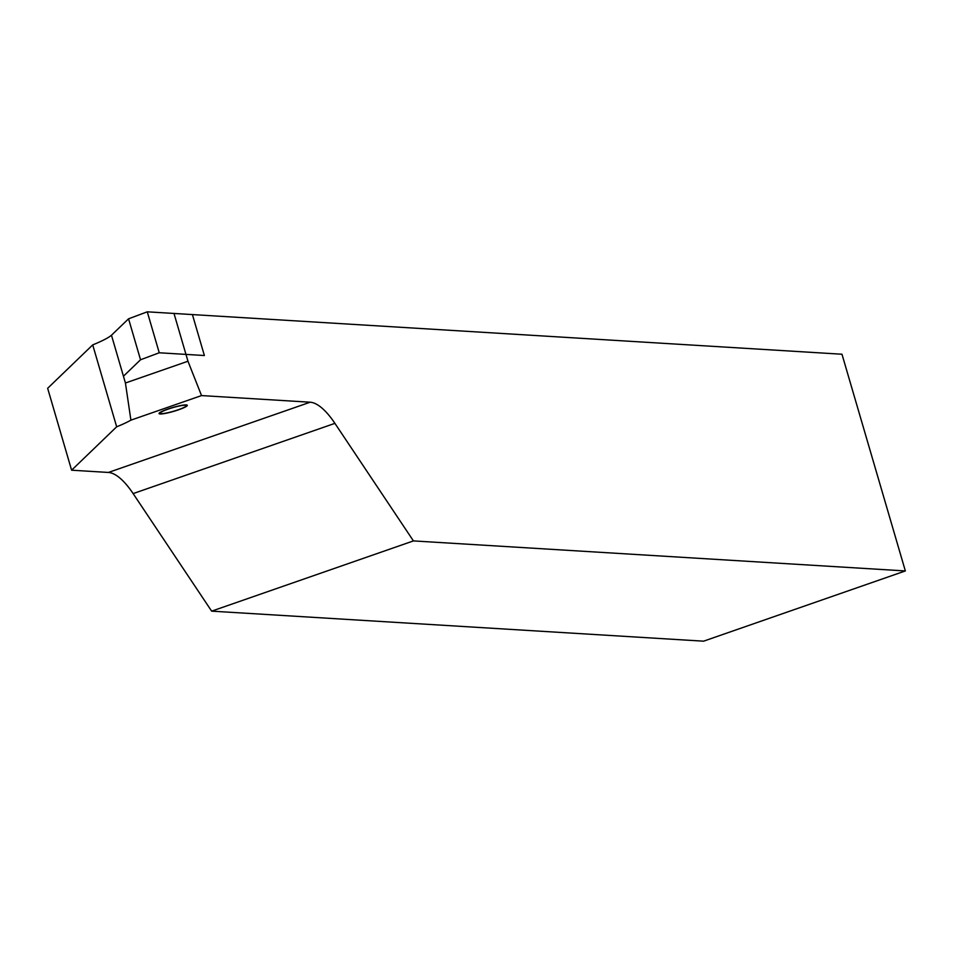 <?xml version="1.0" encoding="UTF-8"?>
<svg xmlns="http://www.w3.org/2000/svg" width="953" height="953" viewBox="0 0 953 953"><rect width="100%" height="100%" fill="white"/><g stroke="black" fill="none" stroke-linecap="round" stroke-linejoin="round"><path stroke-width="1.43" d="M167.692 409.111A14.712 1.989 -16.3 0 1 187.3 405.323A14.712 1.989 -16.3 0 1 178.652 409.778A14.712 1.989 -16.3 0 1 159.056 413.578A14.712 1.989 -16.3 0 1 167.692 409.111M111.465 335.218L125.427 382.999L187.967 361.235L173.994 313.454L841.975 354.23L905.35 570.942L413.423 540.911L211.649 611.147L133.134 493.594A71.773 24.957 70.8 0 0 108.392 472.45L71.606 470.198L47.65 388.3L92.715 344.891A57.418 7.743 163.7 0 0 111.465 335.218L128.56 318.814L147.274 311.822L192.411 314.573L204.383 355.529L159.246 352.777L147.274 311.822M905.35 570.942L703.576 641.178L211.649 611.147M187.967 361.235L201.524 395.578L310.166 402.214A71.773 24.957 -109.2 0 1 334.908 423.358L413.423 540.911M71.606 470.198L116.671 426.801A57.418 7.743 163.7 0 0 130.906 420.154L201.524 395.578M130.906 420.154L125.427 382.999M92.715 344.891L116.671 426.801M123.449 376.221L140.532 359.769L128.56 318.814M140.532 359.769L159.246 352.777M179.271 406.002A13.64 1.835 163.7 0 0 165.441 410.124A13.64 1.835 163.7 0 0 160.283 413.483A13.64 1.835 163.7 0 0 167.073 412.887A13.64 1.835 163.7 0 0 186.204 405.895A13.64 1.835 163.7 0 0 179.271 406.002M334.908 423.358L133.134 493.594M310.166 402.214L108.392 472.45M160.283 413.483L159.354 412.983M186.204 405.895L186.728 404.977"/></g></svg>
